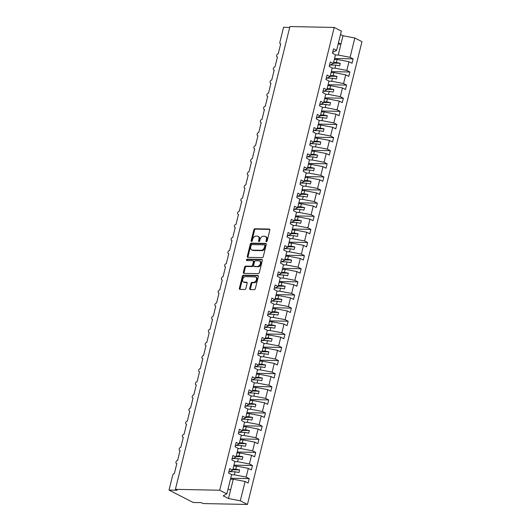 <?xml version="1.0" encoding="UTF-8"?>
<svg xmlns="http://www.w3.org/2000/svg" width="531" height="531" viewBox="0 0 531 531"><rect width="100%" height="100%" fill="white"/><g stroke="black" fill="none" stroke-linecap="round" stroke-linejoin="round"><path stroke-width="0.8" d="M266.383 241.751A0.763 0.531 -62.9 0 0 267.12 241.041L269.828 230.096A1.089 0.757 -62.9 0 0 269.529 229.113A1.089 0.757 -62.9 0 0 269.283 229.053L254.92 228.761A1.089 0.757 -62.9 0 0 253.871 229.777L251.156 240.722A0.763 0.531 -62.9 0 0 252.278 240.742L252.63 239.328A3.491 2.423 -62.9 0 1 255.995 236.083L257.196 236.109A3.491 2.423 -62.9 0 1 257.966 236.295A3.491 2.423 -62.9 0 1 258.929 239.454L258.584 240.868A0.763 0.531 -62.9 0 0 259.699 240.895L260.051 239.474A3.491 2.423 -62.9 0 1 263.416 236.229L264.617 236.255A3.491 2.423 -62.9 0 1 265.394 236.448A3.491 2.423 -62.9 0 1 266.356 239.6L266.004 241.021A0.763 0.531 -62.9 0 0 266.383 241.751M249.709 288.545A1.089 0.757 -62.9 0 0 250.015 289.528A1.089 0.757 -62.9 0 0 250.254 289.587L254.283 289.674A1.089 0.757 -62.9 0 0 255.338 288.658L258.345 276.505A1.089 0.757 -62.9 0 0 258.046 275.516A1.089 0.757 -62.9 0 0 257.8 275.456L243.437 275.164A1.089 0.757 -62.9 0 0 242.382 276.18L239.375 288.333A1.089 0.757 -62.9 0 0 239.673 289.322A1.089 0.757 -62.9 0 0 239.919 289.382L244.784 289.481A1.089 0.757 -62.9 0 0 245.84 288.466L247.127 283.262A1.089 0.757 -62.9 0 0 246.829 282.28A1.089 0.757 -62.9 0 0 246.583 282.22L244.167 282.167A2.921 2.024 -62.9 0 1 243.523 282.007A2.921 2.024 -62.9 0 1 242.859 278.921A2.921 2.024 -62.9 0 1 245.534 276.658L254.993 276.85A2.921 2.024 -62.9 0 1 255.637 277.009A2.921 2.024 -62.9 0 1 256.307 280.096A2.921 2.024 -62.9 0 1 253.626 282.359L252.052 282.326A1.089 0.757 -62.9 0 0 250.997 283.342L249.709 288.545L250.42 288.91A1.089 0.757 -62.9 0 0 250.453 289.594M332.671 52.35L336.581 50.405L341.36 31.097L334.225 27.439L289.913 26.55L175.389 489.343L177.162 490.252L169.031 490.093L172.734 475.139A1.666 1.155 -62.9 0 1 174.341 473.586L176.81 463.616A1.666 1.155 -62.9 0 1 176.438 463.53A1.666 1.155 -62.9 0 1 176.06 461.764A1.666 1.155 -62.9 0 1 177.593 460.47L180.055 450.5A1.666 1.155 -62.9 0 1 179.684 450.407A1.666 1.155 -62.9 0 1 179.305 448.649A1.666 1.155 -62.9 0 1 180.839 447.354L183.301 437.385A1.666 1.155 -62.9 0 1 182.936 437.292A1.666 1.155 -62.9 0 1 182.551 435.526A1.666 1.155 -62.9 0 1 184.084 434.232L186.547 424.262A1.666 1.155 -62.9 0 1 186.182 424.176A1.666 1.155 -62.9 0 1 185.797 422.41A1.666 1.155 -62.9 0 1 187.33 421.116L189.799 411.147A1.666 1.155 -62.9 0 1 189.428 411.054A1.666 1.155 -62.9 0 1 189.043 409.295A1.666 1.155 -62.9 0 1 190.576 408L193.045 398.031A1.666 1.155 -62.9 0 1 192.673 397.938A1.666 1.155 -62.9 0 1 192.295 396.172A1.666 1.155 -62.9 0 1 193.822 394.878L196.291 384.909A1.666 1.155 -62.9 0 1 195.919 384.822A1.666 1.155 -62.9 0 1 195.541 383.057A1.666 1.155 -62.9 0 1 197.067 381.762L199.537 371.793A1.666 1.155 -62.9 0 1 199.165 371.7A1.666 1.155 -62.9 0 1 198.786 369.941A1.666 1.155 -62.9 0 1 200.313 368.647L202.782 358.677A1.666 1.155 -62.9 0 1 202.411 358.584A1.666 1.155 -62.9 0 1 202.032 356.819A1.666 1.155 -62.9 0 1 203.559 355.531L206.028 345.562A1.666 1.155 -62.9 0 1 205.656 345.469A1.666 1.155 -62.9 0 1 205.278 343.703A1.666 1.155 -62.9 0 1 206.805 342.409L209.274 332.439A1.666 1.155 -62.9 0 1 208.902 332.353A1.666 1.155 -62.9 0 1 208.524 330.587A1.666 1.155 -62.9 0 1 210.05 329.293L212.519 319.323A1.666 1.155 -62.9 0 1 212.148 319.231A1.666 1.155 -62.9 0 1 211.769 317.472A1.666 1.155 -62.9 0 1 213.303 316.177L215.765 306.208A1.666 1.155 -62.9 0 1 215.394 306.115A1.666 1.155 -62.9 0 1 215.015 304.349A1.666 1.155 -62.9 0 1 216.548 303.055L219.011 293.085A1.666 1.155 -62.9 0 1 218.639 292.999A1.666 1.155 -62.9 0 1 218.261 291.234A1.666 1.155 -62.9 0 1 219.794 289.939L222.257 279.97A1.666 1.155 -62.9 0 1 221.892 279.877A1.666 1.155 -62.9 0 1 221.507 278.118A1.666 1.155 -62.9 0 1 223.04 276.824L225.502 266.854A1.666 1.155 -62.9 0 1 225.137 266.761A1.666 1.155 -62.9 0 1 224.752 264.996A1.666 1.155 -62.9 0 1 226.286 263.701L228.755 253.732A1.666 1.155 -62.9 0 1 228.383 253.645A1.666 1.155 -62.9 0 1 227.998 251.88A1.666 1.155 -62.9 0 1 229.531 250.586L232.001 240.616A1.666 1.155 -62.9 0 1 231.629 240.523A1.666 1.155 -62.9 0 1 231.25 238.764A1.666 1.155 -62.9 0 1 232.777 237.47L235.246 227.5A1.666 1.155 -62.9 0 1 234.875 227.407A1.666 1.155 -62.9 0 1 234.496 225.642A1.666 1.155 -62.9 0 1 236.023 224.347L238.492 214.378A1.666 1.155 -62.9 0 1 238.12 214.292A1.666 1.155 -62.9 0 1 237.742 212.526A1.666 1.155 -62.9 0 1 239.269 211.232L241.738 201.262A1.666 1.155 -62.9 0 1 241.366 201.169A1.666 1.155 -62.9 0 1 240.988 199.41A1.666 1.155 -62.9 0 1 242.514 198.116L244.983 188.147A1.666 1.155 -62.9 0 1 244.612 188.054A1.666 1.155 -62.9 0 1 244.233 186.295A1.666 1.155 -62.9 0 1 245.76 185L248.229 175.031A1.666 1.155 -62.9 0 1 247.858 174.938A1.666 1.155 -62.9 0 1 247.479 173.172A1.666 1.155 -62.9 0 1 249.006 171.878L251.475 161.909A1.666 1.155 -62.9 0 1 251.103 161.822A1.666 1.155 -62.9 0 1 250.725 160.057A1.666 1.155 -62.9 0 1 252.258 158.762L254.721 148.793A1.666 1.155 -62.9 0 1 254.349 148.7A1.666 1.155 -62.9 0 1 253.971 146.941A1.666 1.155 -62.9 0 1 255.504 145.647L257.966 135.677A1.666 1.155 -62.9 0 1 257.601 135.584A1.666 1.155 -62.9 0 1 257.216 133.819A1.666 1.155 -62.9 0 1 258.75 132.524L261.212 122.555A1.666 1.155 -62.9 0 1 260.847 122.469A1.666 1.155 -62.9 0 1 260.462 120.703A1.666 1.155 -62.9 0 1 261.995 119.409L264.465 109.439A1.666 1.155 -62.9 0 1 264.093 109.346A1.666 1.155 -62.9 0 1 263.708 107.587A1.666 1.155 -62.9 0 1 265.241 106.293L267.71 96.323A1.666 1.155 -62.9 0 1 267.339 96.23A1.666 1.155 -62.9 0 1 266.96 94.465A1.666 1.155 -62.9 0 1 268.487 93.171L270.956 83.201A1.666 1.155 -62.9 0 1 270.584 83.115A1.666 1.155 -62.9 0 1 270.206 81.349A1.666 1.155 -62.9 0 1 271.733 80.055L274.202 70.085A1.666 1.155 -62.9 0 1 273.83 69.992A1.666 1.155 -62.9 0 1 273.452 68.233A1.666 1.155 -62.9 0 1 274.978 66.939L277.447 56.97A1.666 1.155 -62.9 0 1 277.076 56.877A1.666 1.155 -62.9 0 1 276.697 55.111A1.666 1.155 -62.9 0 1 278.224 53.817L280.693 43.847A1.666 1.155 117.1 0 1 280.322 43.761A1.666 1.155 117.1 0 1 279.864 42.254L283.561 27.3L289.7 27.42M334.225 27.439L219.695 490.239L175.389 489.343M262.214 257.635A1.089 0.757 -62.9 0 0 263.263 256.619L266.27 244.466A1.089 0.757 -62.9 0 0 265.971 243.483A1.089 0.757 -62.9 0 0 265.732 243.424L251.362 243.132A1.089 0.757 -62.9 0 0 250.313 244.147L247.307 256.3A1.089 0.757 -62.9 0 0 247.605 257.289A1.089 0.757 -62.9 0 0 247.844 257.349L262.214 257.635M262.307 260.482L259.301 272.642A1.089 0.757 -62.9 0 1 258.245 273.651L243.882 273.365A1.089 0.757 -62.9 0 1 243.643 273.306A1.089 0.757 -62.9 0 1 243.337 272.317L244.625 267.12A1.089 0.757 -62.9 0 1 245.68 266.104L251.508 266.217A1.089 0.757 -62.9 0 0 252.557 265.208L253.413 261.756A1.089 0.757 -62.9 0 0 253.114 260.767A1.089 0.757 -62.9 0 0 252.869 260.708L246.802 260.588A0.763 0.531 -62.9 0 1 247.161 259.148L261.763 259.44A1.089 0.757 -62.9 0 1 262.009 259.5A1.089 0.757 -62.9 0 1 262.307 260.482M228.788 472.119L232.697 470.174L229.657 468.614L228.562 473.021L231.609 474.581L226.83 493.89L223.212 495.841L228.476 498.536L240.304 500.799L245.083 481.484L233.255 479.227L230.467 479.168M232.034 458.996L235.943 457.058L232.903 455.498L231.815 459.906L234.855 461.466L232.697 470.174M235.279 445.881L239.189 443.936L236.149 442.376L235.06 446.783L238.1 448.343L235.943 457.058M238.525 432.765L242.435 430.82L239.395 429.26L238.306 433.668L241.346 435.228L239.189 443.936M241.778 419.643L245.68 417.705L242.64 416.145L241.552 420.552L244.592 422.112L242.435 430.82M245.023 406.527L248.926 404.582L245.886 403.029L244.798 407.436L247.838 408.989L245.68 417.705M248.269 393.411L252.172 391.466L249.132 389.907L248.043 394.314L251.083 395.874L248.926 404.582M251.515 380.289L255.418 378.351L252.378 376.791L251.289 381.198L254.329 382.758L252.172 391.466M254.761 367.173L258.67 365.228L255.623 363.675L254.535 368.083L257.575 369.636L255.418 378.351M258.006 354.058L261.916 352.113L258.876 350.553L257.781 354.96L260.821 356.52L258.67 365.228M261.252 340.942L265.161 338.997L262.122 337.437L261.026 341.845L264.066 343.404L261.916 352.113M264.498 327.819L268.407 325.875L265.367 324.322L264.272 328.729L267.319 330.282L265.161 338.997M267.743 314.704L271.653 312.759L268.613 311.199L267.518 315.606L270.564 317.166L268.407 325.875M270.989 301.588L274.899 299.643L271.859 298.083L270.77 302.491L273.81 304.051L271.653 312.759M274.235 288.466L278.144 286.528L275.104 284.968L274.016 289.375L277.056 290.935L274.899 299.643M277.487 275.35L281.39 273.405L278.35 271.845L277.262 276.259L280.302 277.813L278.144 286.528M280.733 262.234L284.636 260.29L281.596 258.73L280.507 263.137L283.547 264.697L281.39 273.405M283.979 249.112L287.882 247.174L284.842 245.614L283.753 250.021L286.793 251.581L284.636 260.29M287.225 235.996L291.127 234.052L288.087 232.498L286.999 236.906L290.039 238.459L287.882 247.174M290.47 222.881L294.38 220.936L291.333 219.376L290.245 223.783L293.285 225.343L291.127 234.052M293.716 209.758L297.625 207.82L294.586 206.26L293.49 210.668L296.53 212.227L294.38 220.936M296.962 196.643L300.871 194.698L297.831 193.145L296.736 197.552L299.776 199.105L297.625 207.82M300.207 183.527L304.117 181.582L301.077 180.022L299.982 184.43L303.022 185.989L300.871 194.698M303.453 170.411L307.363 168.466L304.323 166.907L303.228 171.314L306.274 172.874L304.117 181.582M306.699 157.289L310.608 155.344L307.568 153.791L306.48 158.198L309.52 159.751L307.363 168.466M309.945 144.173L313.854 142.228L310.814 140.669L309.726 145.076L312.766 146.636L310.608 155.344M313.19 131.057L317.1 129.113L314.06 127.553L312.971 131.96L316.011 133.52L313.854 142.228M316.443 117.935L320.346 115.997L317.306 114.437L316.217 118.844L319.257 120.404L317.1 129.113M319.689 104.819L323.591 102.875L320.551 101.315L319.463 105.729L322.503 107.282L320.346 115.997M322.934 91.704L326.837 89.759L323.797 88.199L322.709 92.606L325.749 94.166L323.591 102.875M326.18 78.581L330.083 76.643L327.043 75.083L325.954 79.491L328.994 81.051L326.837 89.759M329.426 65.466L333.335 63.521L330.289 61.968L329.2 66.375L332.24 67.928L330.083 76.643M230.693 478.265L249.218 478.637L246.178 477.077L248.329 468.369L236.501 466.112L233.72 466.052M231.562 474.76L234.344 474.82L246.178 477.077M233.939 465.149L252.464 465.521L249.424 463.961L251.575 455.253L239.746 452.989L236.965 452.936M234.808 461.645L237.589 461.704L249.424 463.961M237.184 452.027L255.71 452.399L252.67 450.846L254.82 442.131L242.992 439.874L240.211 439.821M238.054 448.529L240.835 448.582L252.67 450.846M240.43 438.911L258.955 439.283L255.915 437.723L258.073 429.015L246.238 426.758L243.457 426.698M241.3 435.407L244.081 435.466L255.915 437.723M243.683 425.796L262.201 426.167L259.161 424.608L261.318 415.899L249.484 413.636L246.703 413.583M244.545 422.291L247.327 422.351L259.161 424.608M246.928 412.673L265.447 413.052L262.407 411.492L264.564 402.783L252.729 400.52L249.948 400.467M247.791 409.175L250.572 409.228L262.407 411.492M250.174 399.558L268.693 399.929L265.653 398.376L267.81 389.661L255.975 387.404L253.194 387.345M251.037 396.06L253.825 396.113L265.653 398.376M253.42 386.442L271.938 386.814L268.898 385.254L271.056 376.545L259.221 374.282L256.44 374.229M254.283 382.937L257.07 382.997L268.898 385.254M256.665 373.32L275.184 373.698L272.144 372.138L274.301 363.43L262.467 361.166L259.686 361.113M257.528 369.822L260.316 369.875L272.144 372.138M259.911 360.204L278.43 360.576L275.39 359.022L277.547 350.307L265.719 348.051L262.931 347.991M260.781 356.706L263.562 356.759L275.39 359.022M263.157 347.088L281.682 347.46L278.636 345.9L280.793 337.192L268.965 334.928L266.177 334.875M264.026 343.584L266.808 343.643L278.636 345.9M266.403 333.972L284.928 334.344L281.881 332.784L284.039 324.076L272.211 321.813L269.423 321.759M267.272 330.468L270.053 330.521L281.881 332.784M269.648 320.85L288.174 321.222L285.134 319.669L287.284 310.954L275.456 308.697L272.675 308.637M270.518 317.352L273.299 317.405L285.134 319.669M272.894 307.734L291.419 308.106L288.379 306.546L290.53 297.838L278.702 295.581L275.921 295.521M273.764 304.23L276.545 304.29L288.379 306.546M276.14 294.619L294.665 294.99L291.625 293.431L293.782 284.722L281.948 282.459L279.167 282.406M277.009 291.114L279.791 291.174L291.625 293.431M279.386 281.496L297.911 281.868L294.871 280.315L297.028 271.6L285.193 269.343L282.412 269.29M280.255 277.998L283.036 278.052L294.871 280.315M282.638 268.381L301.157 268.752L298.117 267.193L300.274 258.484L288.439 256.227L285.658 256.168M283.501 264.876L286.282 264.936L298.117 267.193M285.884 255.265L304.402 255.637L301.362 254.077L303.52 245.368L291.685 243.105L288.904 243.052M286.747 251.76L289.528 251.82L301.362 254.077M289.13 242.143L307.648 242.521L304.608 240.961L306.765 232.253L294.931 229.989L292.15 229.936M289.992 238.645L292.78 238.698L304.608 240.961M292.375 229.027L310.894 229.399L307.854 227.845L310.011 219.13L298.176 216.874L295.395 216.814M293.238 225.529L296.026 225.582L307.854 227.845M295.621 215.911L314.14 216.283L311.1 214.723L313.257 206.015L301.429 203.751L298.641 203.698M296.484 212.407L299.272 212.466L311.1 214.723M298.867 202.789L317.385 203.167L314.345 201.607L316.503 192.899L304.675 190.636L301.887 190.583M299.736 199.291L302.517 199.344L314.345 201.607M302.112 189.673L320.638 190.045L317.591 188.492L319.748 179.777L307.92 177.52L305.133 177.46M302.982 186.175L305.763 186.228L317.591 188.492M305.358 176.557L323.883 176.929L320.843 175.369L322.994 166.661L311.166 164.404L308.378 164.344M306.228 173.053L309.009 173.113L320.843 175.369M308.604 163.442L327.129 163.814L324.089 162.254L326.24 153.545L314.412 151.282L311.631 151.229M309.473 159.937L312.255 159.99L324.089 162.254M311.85 150.319L330.375 150.691L327.335 149.138L329.485 140.423L317.657 138.166L314.876 138.106M312.719 146.821L315.5 146.875L327.335 149.138M315.095 137.204L333.621 137.575L330.581 136.016L332.738 127.307L320.903 125.05L318.122 124.991M315.965 133.699L318.746 133.759L330.581 136.016M318.348 124.088L336.866 124.46L333.826 122.9L335.984 114.192L324.149 111.928L321.368 111.875M319.211 120.583L321.992 120.643L333.826 122.9M321.594 110.966L340.112 111.344L337.072 109.784L339.229 101.076L327.395 98.812L324.614 98.759M322.456 107.468L325.237 107.521L337.072 109.784M324.839 97.85L343.358 98.222L340.318 96.662L342.475 87.954L330.64 85.697L327.859 85.637M325.702 94.345L328.49 94.405L340.318 96.662M328.085 84.734L346.604 85.106L343.564 83.546L345.721 74.838L333.886 72.574L331.105 72.521M328.948 81.23L331.736 81.289L343.564 83.546M331.331 71.612L349.849 71.99L346.809 70.431L348.967 61.722L352.007 63.275L353.095 58.868L350.055 57.315L354.834 38L361.969 41.657L247.439 504.45L203.127 503.561L201.349 502.645L193.218 502.485L169.031 490.093M332.194 68.114L334.981 68.167L346.809 70.431M336.581 50.405L333.541 48.845L332.446 53.253L335.486 54.812L333.335 63.521M334.576 58.496L353.095 58.868M335.446 54.998L338.227 55.051L350.055 57.315M249.218 478.637L248.123 483.044L245.083 481.484M252.464 465.521L251.369 469.928L248.329 468.369M255.71 452.399L254.614 456.813L251.575 455.253M258.955 439.283L257.867 443.69L254.82 442.131M262.201 426.167L261.113 430.575L258.073 429.015M265.447 413.052L264.358 417.459L261.318 415.899M268.693 399.929L267.604 404.337L264.564 402.783M271.938 386.814L270.85 391.221L267.81 389.661M275.184 373.698L274.096 378.105L271.056 376.545M278.43 360.576L277.341 364.983L274.301 363.43M281.682 347.46L280.587 351.867L277.547 350.307M284.928 334.344L283.833 338.751L280.793 337.192M288.174 321.222L287.079 325.629L284.039 324.076M291.419 308.106L290.324 312.513L287.284 310.954M294.665 294.99L293.577 299.398L290.53 297.838M297.911 281.868L296.822 286.282L293.782 284.722M301.157 268.752L300.068 273.16L297.028 271.6M304.402 255.637L303.314 260.044L300.274 258.484M307.648 242.521L306.56 246.928L303.52 245.368M310.894 229.399L309.805 233.806L306.765 232.253M314.14 216.283L313.051 220.69L310.011 219.13M317.385 203.167L316.297 207.575L313.257 206.015M320.638 190.045L319.543 194.452L316.503 192.899M323.883 176.929L322.788 181.336L319.748 179.777M327.129 163.814L326.034 168.221L322.994 166.661M330.375 150.691L329.28 155.098L326.24 153.545M333.621 137.575L332.532 141.983L329.485 140.423M336.866 124.46L335.778 128.867L332.738 127.307M340.112 111.344L339.024 115.751L335.984 114.192M343.358 98.222L342.269 102.629L339.229 101.076M346.604 85.106L345.515 89.513L342.475 87.954M349.849 71.99L348.761 76.398L345.721 74.838M219.695 490.239L226.83 493.89M240.304 500.799L247.439 504.45M234.344 474.82L235.094 471.774L238.99 472.517L239.64 469.895L235.744 469.152L236.501 466.112M229.916 471.674L235.094 471.774M232.963 469.099L235.744 469.152M237.589 461.704L238.346 458.658L242.236 459.401L242.886 456.779L238.99 456.036L239.746 452.989M233.162 458.552L238.346 458.658M236.209 455.976L238.99 456.036M240.835 448.582L241.592 445.542L245.481 446.286L246.132 443.657L242.236 442.914L242.992 439.874M236.408 445.436L241.592 445.542M239.454 442.861L242.236 442.914M244.081 435.466L244.837 432.42L248.727 433.163L249.378 430.541L245.488 429.798L246.238 426.758M239.654 432.32L244.837 432.42M242.7 429.745L245.488 429.798M247.327 422.351L248.083 419.304L251.973 420.048L252.623 417.426L248.734 416.682L249.484 413.636M242.899 419.198L248.083 419.304M245.946 416.623L248.734 416.682M250.572 409.228L251.329 406.188L255.219 406.932L255.869 404.31L251.979 403.567L252.729 400.52M246.145 406.082L251.329 406.188M249.192 403.507L251.979 403.567M253.825 396.113L254.575 393.066L258.464 393.816L259.115 391.188L255.225 390.444L255.975 387.404M249.397 392.967L254.575 393.066M252.444 390.391L255.225 390.444M257.07 382.997L257.82 379.95L261.717 380.694L262.36 378.072L258.471 377.329L259.221 374.282M252.643 379.844L257.82 379.95M255.69 377.269L258.471 377.329M260.316 369.875L261.066 366.835L264.962 367.578L265.606 364.956L261.717 364.213L262.467 361.166M255.889 366.729L261.066 366.835M258.936 364.153L261.717 364.213M263.562 356.759L264.312 353.719L268.208 354.462L268.859 351.834L264.962 351.091L265.719 348.051M259.135 353.613L264.312 353.719M262.181 351.037L264.962 351.091M266.808 343.643L267.558 340.597L271.454 341.34L272.104 338.718L268.208 337.975L268.965 334.928M262.38 340.497L267.558 340.597M265.427 337.922L268.208 337.975M270.053 330.521L270.803 327.481L274.7 328.224L275.35 325.603L271.454 324.859L272.211 321.813M265.626 327.375L270.803 327.481M268.673 324.799L271.454 324.859M273.299 317.405L274.056 314.365L277.945 315.109L278.596 312.48L274.7 311.737L275.456 308.697M268.872 314.259L274.056 314.365M271.918 311.684L274.7 311.737M276.545 304.29L277.301 301.243L281.191 301.986L281.842 299.365L277.945 298.621L278.702 295.581M272.118 301.143L277.301 301.243M275.164 298.568L277.945 298.621M279.791 291.174L280.547 288.127L284.437 288.871L285.087 286.249L281.198 285.505L281.948 282.459M275.363 288.021L280.547 288.127M278.41 285.446L281.198 285.505M283.036 278.052L283.793 275.012L287.683 275.755L288.333 273.126L284.443 272.383L285.193 269.343M278.609 274.905L283.793 275.012M281.656 272.33L284.443 272.383M286.282 264.936L287.039 261.889L290.928 262.633L291.579 260.011L287.689 259.267L288.439 256.227M281.855 261.79L287.039 261.889M284.901 259.214L287.689 259.267M289.528 251.82L290.284 248.773L294.174 249.517L294.824 246.895L290.935 246.152L291.685 243.105M285.101 248.667L290.284 248.773M288.154 246.092L290.935 246.152M292.78 238.698L293.53 235.658L297.426 236.401L298.07 233.779L294.181 233.036L294.931 229.989M288.353 235.552L293.53 235.658M291.4 232.976L294.181 233.036M296.026 225.582L296.776 222.535L300.672 223.285L301.316 220.657L297.426 219.914L298.176 216.874M291.599 222.436L296.776 222.535M294.645 219.861L297.426 219.914M299.272 212.466L300.022 209.42L303.918 210.163L304.562 207.541L300.672 206.798L301.429 203.751M294.844 209.314L300.022 209.42M297.891 206.738L300.672 206.798M302.517 199.344L303.267 196.304L307.164 197.047L307.814 194.426L303.918 193.682L304.675 190.636M298.09 196.198L303.267 196.304M301.137 193.623L303.918 193.682M305.763 186.228L306.513 183.188L310.409 183.932L311.06 181.303L307.164 180.56L307.92 177.52M301.336 183.082L306.513 183.188M304.382 180.507L307.164 180.56M309.009 173.113L309.759 170.066L313.655 170.809L314.306 168.188L310.409 167.444L311.166 164.404M304.582 169.966L309.759 170.066M307.628 167.391L310.409 167.444M312.255 159.99L313.011 156.95L316.901 157.694L317.551 155.072L313.655 154.329L314.412 151.282M307.827 156.844L313.011 156.95M310.874 154.269L313.655 154.329M315.5 146.875L316.257 143.835L320.147 144.578L320.797 141.95L316.901 141.206L317.657 138.166M311.073 143.728L316.257 143.835M314.12 141.153L316.901 141.206M318.746 133.759L319.503 130.712L323.392 131.456L324.043 128.834L320.153 128.09L320.903 125.05M314.319 130.613L319.503 130.712M317.365 128.037L320.153 128.09M321.992 120.643L322.748 117.597L326.638 118.34L327.288 115.718L323.399 114.975L324.149 111.928M317.565 117.49L322.748 117.597M320.611 114.915L323.399 114.975M325.237 107.521L325.994 104.481L329.884 105.224L330.534 102.602L326.645 101.852L327.395 98.812M320.81 104.375L325.994 104.481M323.857 101.799L326.645 101.852M328.49 94.405L329.24 91.359L333.129 92.102L333.78 89.48L329.89 88.737L330.64 85.697M324.056 91.259L329.24 91.359M327.109 88.684L329.89 88.737M331.736 81.289L332.486 78.243L336.382 78.986L337.026 76.364L333.136 75.621L333.886 72.574M327.308 78.137L332.486 78.243M330.355 75.561L333.136 75.621M334.981 68.167L335.731 65.127L339.628 65.871L340.271 63.249L336.382 62.505L337.132 59.459L348.967 61.722M330.554 65.021L335.731 65.127M333.601 62.446L336.382 62.505M337.132 59.459L334.351 59.406M338.227 55.051L343.006 35.743L354.834 38M338.141 44.08L340.929 44.139L338.446 42.865M340.524 34.469L343.006 35.743M228.476 498.536L230.554 490.14L228.071 488.872M230.554 490.14L233.255 479.227M333.435 63.109L340.271 63.249M330.189 76.225L337.026 76.364M326.943 89.341L333.78 89.48M323.698 102.463L330.534 102.602M320.452 115.579L327.288 115.718M317.206 128.694L324.043 128.834M313.96 141.817L320.797 141.95M310.708 154.933L317.551 155.072M307.462 168.048L314.306 168.188M304.217 181.171L311.06 181.303M300.971 194.286L307.814 194.426M297.725 207.402L304.562 207.541M294.479 220.524L301.316 220.657M291.234 233.64L298.07 233.779M287.988 246.756L294.824 246.895M284.742 259.871L291.579 260.011M281.496 272.994L288.333 273.126M278.251 286.109L285.087 286.249M274.998 299.225L281.842 299.365M271.753 312.347L278.596 312.48M268.507 325.463L275.35 325.603M265.261 338.579L272.104 338.718M262.015 351.701L268.859 351.834M258.77 364.817L265.606 364.956M255.524 377.933L262.36 378.072M252.278 391.055L259.115 391.188M249.032 404.171L255.869 404.31M245.787 417.286L252.623 417.426M242.541 430.402L249.378 430.541M239.295 443.524L246.132 443.657M236.043 456.64L242.886 456.779M232.797 469.756L239.64 469.895M266.688 241.658A0.763 0.531 -62.9 0 1 266.715 241.386L267.066 239.966A3.491 2.423 -62.9 0 0 266.104 236.813L265.394 236.448M257.966 236.295L258.683 236.66A3.491 2.423 -62.9 0 1 259.646 239.82L259.294 241.233A0.763 0.531 -62.9 0 0 259.267 241.512M269.801 229.412L255.63 229.126A1.089 0.757 -62.9 0 0 254.581 230.142L251.873 241.087A0.763 0.531 -62.9 0 0 251.847 241.359M266.243 243.782L252.079 243.497A1.089 0.757 -62.9 0 0 251.024 244.512L248.017 256.665A1.089 0.757 -62.9 0 0 248.043 257.349M264.876 245.581A0.763 0.531 -62.9 0 0 264.498 244.844L251.886 244.592A0.763 0.531 -62.9 0 0 251.15 245.302L250.778 246.796A3.491 2.423 -62.9 0 0 251.74 249.955A3.491 2.423 -62.9 0 0 252.517 250.141L261.139 250.313A3.491 2.423 -62.9 0 0 264.504 247.074L264.876 245.581L265.586 245.939A0.763 0.531 -62.9 0 0 265.208 245.209M251.74 249.955L252.451 250.32A3.491 2.423 -62.9 0 0 253.227 250.506L252.517 250.141M265.586 245.939L265.215 247.433A3.491 2.423 -62.9 0 1 261.849 250.678L253.227 250.506M253.114 260.767L253.825 261.133A1.089 0.757 -62.9 0 1 254.123 262.122L253.267 265.573A1.089 0.757 -62.9 0 1 252.218 266.582L246.391 266.469A1.089 0.757 -62.9 0 0 245.335 267.478L244.054 272.682A1.089 0.757 -62.9 0 0 244.081 273.365M262.281 259.798L247.871 259.506A0.763 0.531 -62.9 0 0 247.121 260.595M257.548 266.343A2.921 2.024 -62.9 0 0 260.23 264.073A2.921 2.024 -62.9 0 0 259.566 260.993A2.921 2.024 -62.9 0 0 258.916 260.834L255.584 260.761A1.089 0.757 -62.9 0 0 254.528 261.776L253.679 265.228A1.089 0.757 -62.9 0 0 253.977 266.217A1.089 0.757 -62.9 0 0 254.216 266.277L258.265 266.708A2.921 2.024 -62.9 0 0 260.94 264.438A2.921 2.024 -62.9 0 0 260.276 261.352L259.566 260.993M254.502 266.416A1.089 0.757 -62.9 0 0 254.688 266.582A1.089 0.757 -62.9 0 0 254.933 266.642L254.216 266.277M258.265 266.708L254.933 266.642M255.637 277.009L256.354 277.374A2.921 2.024 -62.9 0 1 257.017 280.461A2.921 2.024 -62.9 0 1 254.336 282.724L252.763 282.691A1.089 0.757 -62.9 0 0 251.707 283.707L250.42 288.91M243.523 282.007L244.233 282.373A2.921 2.024 -62.9 0 0 244.884 282.532L244.167 282.167M247.094 282.578L244.884 282.532M258.312 275.815L244.147 275.529A1.089 0.757 -62.9 0 0 243.098 276.545L240.085 288.698A1.089 0.757 -62.9 0 0 240.118 289.388M267.066 239.966L266.356 239.6M259.294 241.233L258.584 240.868M259.646 239.82L258.929 239.454M251.873 241.087L251.156 240.722M254.581 230.142L253.871 229.777M255.63 229.126L254.92 228.761M269.721 229.273L269.283 229.053M266.715 241.386L266.004 241.021M248.017 256.665L247.307 256.3M251.024 244.512L250.313 244.147M252.079 243.497L251.362 243.132M266.164 243.643L265.732 243.424M261.849 250.678L261.139 250.313M265.215 247.433L264.504 247.074M244.054 272.682L243.337 272.317M245.335 267.478L244.625 267.12M246.391 266.469L245.68 266.104M252.218 266.582L251.508 266.217M253.267 265.573L252.557 265.208M254.123 262.122L253.413 261.756M247.871 259.506L247.161 259.148M262.201 259.659L261.763 259.44M251.707 283.707L250.997 283.342M252.763 282.691L252.052 282.326M254.336 282.724L253.626 282.359M247.015 282.439L246.583 282.22M240.085 288.698L239.375 288.333M243.098 276.545L242.382 276.18M244.147 275.529L243.437 275.164M258.232 275.675L257.8 275.456M277.428 57.056L277.076 56.877M280.673 43.94L280.322 43.761M274.182 70.172L273.83 69.992M270.929 83.294L270.584 83.115M267.684 96.41L267.339 96.23M264.438 109.525L264.093 109.346M261.192 122.648L260.847 122.469M257.947 135.763L257.601 135.584M254.701 148.879L254.349 148.7M251.455 161.995L251.103 161.822M248.209 175.117L247.858 174.938M244.964 188.233L244.612 188.054M241.718 201.349L241.366 201.169M238.472 214.471L238.12 214.292M235.22 227.587L234.875 227.407M231.974 240.702L231.629 240.523M228.728 253.825L228.383 253.645M225.483 266.94L225.137 266.761M222.237 280.056L221.892 279.877M218.991 293.178L218.639 292.999M215.745 306.294L215.394 306.115M212.5 319.41L212.148 319.231M209.254 332.525L208.902 332.353M206.008 345.648L205.656 345.469M202.762 358.764L202.411 358.584M199.517 371.879L199.165 371.7M196.264 385.002L195.919 384.822M193.018 398.117L192.673 397.938M189.773 411.233L189.428 411.054M186.527 424.355L186.182 424.176M183.281 437.471L182.936 437.292M180.036 450.587L179.684 450.407M176.79 463.709L176.438 463.53M265.374 245.249L264.664 244.891M254.688 266.582L253.977 266.217"/></g></svg>
